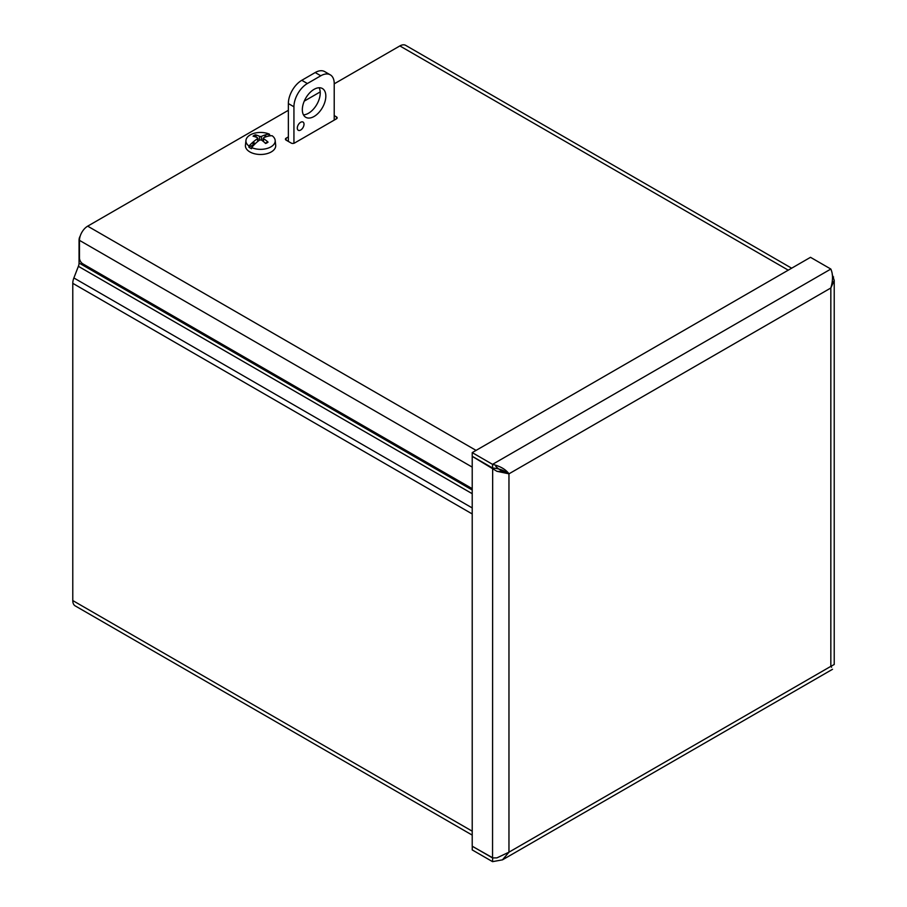 <?xml version="1.0" encoding="UTF-8"?>
<svg xmlns="http://www.w3.org/2000/svg" width="907" height="907" viewBox="0 0 907 907"><rect width="100%" height="100%" fill="white"/><g stroke="black" fill="none" stroke-linecap="round" stroke-linejoin="round"><path stroke-width="1.36" d="M472.218 835.109L75.179 605.876A11.598 6.7 -60 0 1 72.775 600.559L72.775 283.324A11.598 6.7 -60 0 1 73.875 277.95L78.387 266.318A7.12 4.116 -60 0 0 79.056 263.019L79.056 240.366A11.87 6.848 60 0 1 80.167 236.194M472.275 846.22L472.218 849.916L492.546 861.65L502.455 859.847L508.963 852.172L496.934 857.875L492.546 857.931L472.218 846.197L472.218 456.334L496.934 471.311L508.963 473.828L508.963 852.172L830.835 666.35C833.068 670.228 833.068 670.228 830.835 666.35L830.835 287.995L834.225 280.388L832.229 274.447M493.011 857.977L472.218 846.254M496.934 471.311L505.789 472.003C502.75 469.871 498.34 468.545 492.546 468.012L472.218 456.278L472.218 452.616L810.507 257.316L830.835 269.05C833.068 274.073 833.068 280.388 830.835 287.995L508.963 473.828C505.732 469.373 500.267 466.221 492.546 464.35L830.835 269.05M472.218 452.616L492.546 464.35L492.546 468.012M495.721 466.243C499.077 469.747 502.433 471.674 505.789 472.003L508.963 473.828M834.225 280.388L834.225 664.491L830.835 666.35M492.637 857.943L492.546 861.65M492.66 468.012L492.546 857.931M472.218 488.646L82.843 263.846A4.75 2.744 60 0 1 79.487 258.03L79.487 240.366A11.598 6.7 -60 0 1 87.684 226.16L476.073 450.394M286.113 138.193A2.37 1.372 -0 0 0 285.422 139.168A2.37 1.372 -0 0 0 286.113 140.131L286.113 138.193L288.358 136.9M336.463 118.817A2.37 1.372 -0 0 0 337.155 117.853A2.37 1.372 -0 0 0 336.463 116.878L336.463 118.817L294.503 143.045A2.37 1.372 -0 0 1 291.147 143.045L286.113 140.131M334.218 115.586L336.463 116.878M334.978 119.679L334.218 119.248M288.358 140.562L287.598 140.993M788.251 270.161L399.862 45.928A11.598 6.7 -60 0 1 405.667 45.35L791.652 268.2M399.862 45.928L334.218 83.829M320.216 91.913L304.264 101.119M288.358 110.303L87.684 226.16M263.427 141.537L263.62 138.703A33.015 21.212 -117 0 1 268.064 142.116L267.429 142.093L268.064 142.116A9.093 5.249 -0 0 1 265.694 143.476A33.015 16.745 57.3 0 0 261.375 139.995L259.742 139.995A33.015 16.745 -57.3 0 0 255.74 143.193A33.037 16.303 113.7 0 0 255.491 143.476A33.003 18.616 118.9 0 0 251.602 147.58L251.522 148.714A14.75 8.514 180 0 1 248.903 147.195L248.983 146.061A33.003 19.478 -58.9 0 1 253.053 142.059A33.037 21.485 -52.7 0 1 253.37 141.832L253.688 144.621L248.903 147.195M254.912 144.02L253.688 142.093M254.686 144.247L253.688 144.621M253.053 142.059L253.053 144.905M265.139 137.116L265.388 134.894A33.015 20.067 114 0 0 261.375 136.458L259.742 136.458A33.015 20.067 -114 0 0 255.423 134.814A9.093 5.249 -0 0 0 253.053 136.175A33.015 17.891 54.4 0 1 257.497 137.751L257.497 138.703A33.015 21.212 117 0 0 253.37 141.832M257.497 137.751L257.701 141.537M265.388 134.894A33.037 16.303 -66.3 0 1 265.626 134.803A33.003 18.616 -61.1 0 1 269.515 134.213L269.594 135.245A14.75 8.514 180 0 1 270.683 135.789M248.983 146.061A14.637 8.446 180 0 1 245.956 140.37A14.637 8.446 180 0 1 254.527 133.193A14.637 8.446 180 0 1 269.515 134.213M263.62 137.751A33.015 17.891 -54.4 0 1 267.746 136.265A33.037 21.485 127.3 0 1 268.064 136.209A33.003 19.478 121.1 0 1 272.134 135.721A14.637 8.446 180 0 1 275.172 140.37A14.637 8.446 180 0 1 270.91 146.866A14.637 8.446 180 0 1 251.602 147.58M275.172 140.37L275.683 145.188A15.158 8.753 180 0 1 271.272 151.923A15.158 8.753 180 0 1 254.334 153.702A15.158 8.753 180 0 1 245.434 145.188L245.956 140.37M269.594 135.245L267.973 136.22M265.626 134.803L265.626 136.934M265.263 135.188L264.674 137.297M255.423 134.814L256.443 137.297M304.015 124.225A4.75 2.744 -60 0 1 301.94 129.009A4.75 2.744 -60 0 1 298.278 130.279A4.75 2.744 -60 0 1 298.278 124.792A4.75 2.744 -60 0 1 303.029 122.06A4.75 2.744 -60 0 1 304.015 124.225M303.46 114.849A16.609 9.592 120 0 0 320.239 92.899A16.609 9.592 120 0 0 319.117 87.741M325.828 96.131A16.609 9.592 -60 0 1 318.572 112.842A16.609 9.592 -60 0 1 305.772 117.298A16.609 9.592 -60 0 1 305.772 98.115A16.609 9.592 -60 0 1 322.393 88.523A16.609 9.592 -60 0 1 325.828 96.131M293.936 143.283L293.936 106.788A18.99 10.963 -60 0 1 307.371 83.523L320.795 75.78A18.99 10.963 -60 0 1 330.284 74.839A18.99 10.963 -60 0 1 334.218 83.535L334.218 120.109M307.371 83.523L301.782 80.304A18.99 10.963 120 0 0 288.358 103.557L293.936 106.788M301.782 80.304L315.205 72.549L320.795 75.78M330.284 74.839L324.706 71.608A18.99 10.963 120 0 0 315.205 72.549M288.358 141.424L288.358 103.557M79.056 263.019L472.218 490.007M472.218 493.703L78.387 266.318M73.875 277.95L472.218 507.943M472.218 513.952L72.775 283.324M72.775 600.559L472.218 831.186M832.547 278.46L833.578 276.941M472.218 467.116L79.487 240.366M267.429 142.093A8.254 4.762 180 0 1 265.479 143.272M254.107 136.469A8.254 4.762 180 0 1 255.978 135.483M259.742 136.458L259.459 140.2M261.375 136.458L261.658 140.2M831.243 666.282L831.526 667.269M502.455 859.859L832.535 669.287M267.486 142.025L265.263 143.306M257.849 138.159L258.166 141.163M263.279 138.159L262.951 141.163"/></g></svg>
